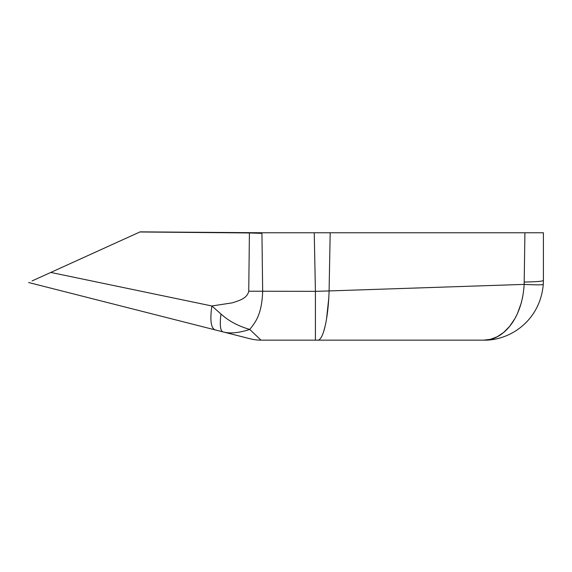 <?xml version="1.0" encoding="UTF-8"?>
<svg xmlns="http://www.w3.org/2000/svg" width="572" height="572" viewBox="0 0 572 572"><rect width="100%" height="100%" fill="white"/><g stroke="black" fill="none" stroke-linecap="round" stroke-linejoin="round"><path stroke-width="0.86" d="M522.665 297.018L521.264 302.981L517.41 313.678L515.029 318.382L509.673 326.326L503.646 332.446L497.254 336.729L490.569 339.296L483.748 340.147L261.004 340.147L457.571 340.147M32.082 280.931L140.161 231.853L261.933 232.768L262.662 291.355C261.826 315.608 254.74 322.944 249.757 329.436L261.004 340.147A43.751 43.751 0 0 1 250.236 338.803L222.844 331.846L250.236 338.803M315.415 340.147L315.415 291.355L314.25 232.768L261.933 232.768L330.187 232.768L329.093 290.933L524.167 284.391L524.917 232.768L330.187 232.768M524.917 232.768L543.4 232.768L543.4 280.495L543.4 232.768M543.4 280.495C542.556 281.317 536.178 281.832 524.274 282.053L524.167 284.391C536.028 284.992 542.392 284.992 543.271 284.391L543.4 280.495L543.271 284.391C542.392 284.992 536.028 284.992 524.167 284.391C522.05 320.892 501.351 340.783 483.748 340.147C509.681 340.783 540.154 320.892 543.271 284.391L543.371 282.225M49.128 273.187L39.232 277.685M37.545 278.45L33.076 280.48M50.794 272.436L211.869 305.977L232.289 302.845C238.395 300.772 247.133 298.756 248.741 291.205L249.413 232.954L139.89 231.975L51.437 272.143M28.6 282.511L222.844 331.846L28.6 282.511M319.712 339.239L320.198 338.738M321.178 337.394L322.136 335.585M323.437 332.296L325.132 326.219M326.555 318.89L328.736 298.505M248.741 291.205L315.415 291.355L329.093 290.933C328.242 318.697 323.151 340.69 317.696 340.147M214.986 329.851C210.932 327.956 209.895 319.998 211.869 305.977L220.978 313.999C219.662 324.782 220.284 330.73 222.844 331.846C229.844 333.805 238.817 333.004 249.757 329.436C238.209 326.111 228.614 320.963 220.978 313.999M261.926 233.369L249.413 232.954M483.748 340.147L493.729 339.31L483.748 340.147M543.271 284.391L543.371 282.232"/></g></svg>
